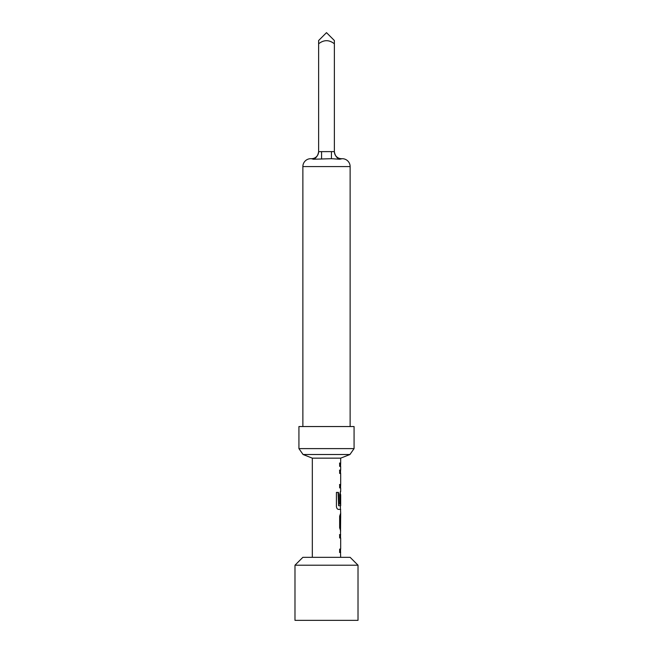 <?xml version="1.0" encoding="UTF-8"?>
<svg xmlns="http://www.w3.org/2000/svg" width="653" height="653" viewBox="0 0 653 653"><rect width="100%" height="100%" fill="white"/><g stroke="black" fill="none" stroke-linecap="round" stroke-linejoin="round"><path stroke-width="0.98" d="M339.503 534.652L340.523 534.652L340.523 537.958M340.523 549.1L340.523 552.405L339.503 552.405M340.678 530.897L339.65 527.812L339.65 516.229L340.686 513.144L340.499 534.652M340.335 491.636L340.368 504.214L339.65 504.214L339.65 494.721L340.499 491.636M340.368 505.724L340.45 509.397M340.678 513.144L340.523 509.397M339.503 470.127L340.523 470.127L340.523 473.441M340.678 491.636L340.678 487.889L339.65 487.889L339.65 484.575L340.678 484.575L340.523 487.889M340.678 484.575L340.678 473.441L339.65 473.433L339.65 470.127L340.678 470.127L340.678 466.381L339.65 466.381L339.65 463.075L340.678 463.075L340.523 466.381M326.5 454.512L349.935 454.512L354.073 448.611L298.927 448.611L303.065 454.512L326.5 454.512M340.678 463.075L340.678 458.153L312.322 458.153L312.322 557.327M336.181 156.491L339.658 159.234L331.422 158.695L331.422 151.61L334.377 151.61A7.093 7.093 0 0 0 341.47 158.695L339.658 159.234L342.254 158.695A7.877 7.877 0 0 1 350.13 166.58L302.87 166.58A7.877 7.877 0 0 1 310.746 158.695L311.53 158.695A7.093 7.093 0 0 0 318.623 151.61L318.623 151.61M316.819 156.491L313.342 159.234L331.422 158.695M318.623 41.955L318.623 43.792C323.888 39.662 329.145 39.662 334.377 43.792L334.377 40.527L326.5 32.65L318.623 40.527L318.623 151.651C317.995 155.561 316.24 158.083 313.342 159.234L311.53 158.695M354.073 448.611L354.073 426.548L298.927 426.548L298.927 448.611M302.87 166.58L302.87 426.548M350.13 166.58L350.13 426.548M294.985 565.204L302.87 557.327L350.13 557.327L358.015 565.204L294.985 565.204L294.985 620.35L358.015 620.35L358.015 565.204M340.491 552.405L340.678 557.327M340.678 552.405L339.65 552.405L339.65 549.1L340.678 549.1L340.678 537.958L339.65 537.958L339.65 534.652L340.678 534.652M340.678 509.397L338.368 509.397C337.274 509.177 336.621 508.148 336.409 506.304L336.409 492.411L338.491 492.411L338.605 505.724L340.678 505.724L340.678 494.582L340.523 504.214M339.503 484.575L340.531 484.355M340.678 516.45L340.523 527.371M334.377 41.955L334.377 151.651C335.005 155.561 336.76 158.083 339.658 159.234M318.623 151.651L331.422 151.61M321.578 158.695L321.578 151.61M339.503 463.075L340.523 463.075M338.091 492.411L338.605 505.724M340.368 516.67L340.368 527.371M340.678 458.153L349.935 454.512M312.322 458.153L303.065 454.512"/></g></svg>
